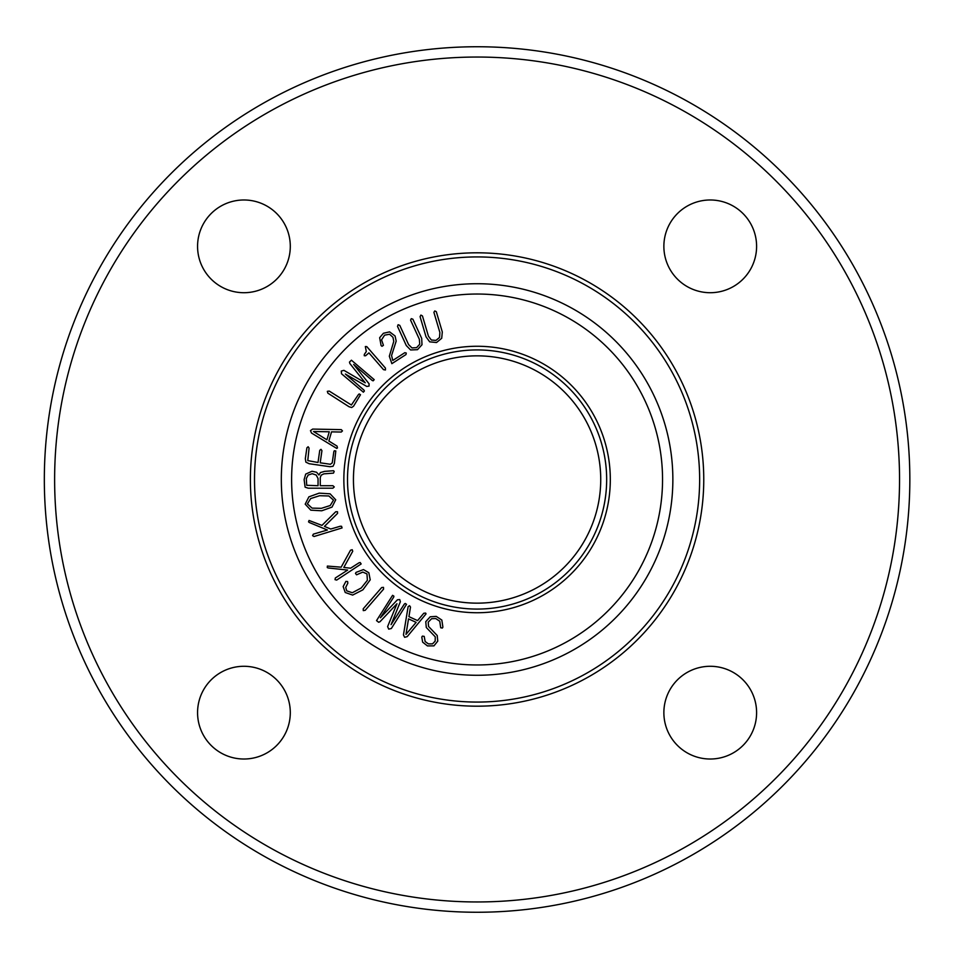 <?xml version="1.0" encoding="UTF-8"?>
<svg xmlns="http://www.w3.org/2000/svg" width="959" height="959" viewBox="0 0 959 959"><rect width="100%" height="100%" fill="white"/><g stroke="black" fill="none" stroke-linecap="round" stroke-linejoin="round"><path stroke-width="1.44" d="M420.078 316.662L420.905 315.079L422.451 315.955L428.445 336.225L431.322 340.013L435.949 340.397L439.546 337.46L439.869 332.473L433.9 312.31L434.787 310.932L436.309 311.687L442.303 331.958L441.703 338.275L436.537 342.519L429.692 341.836L426.048 336.849L420.078 316.662M397.517 326.408L398.105 324.729L399.771 325.377L408.582 344.593L411.962 347.925L416.602 347.649L419.742 344.233L419.347 339.258L410.584 320.15L411.267 318.652L412.873 319.191L421.696 338.407L421.996 344.737L417.477 349.675L410.608 349.963L406.292 345.552L397.517 326.408M383.42 333.276L389.606 331.862L395.06 335.962L396.187 341.104L391.572 355.513L392.758 360.464L404.842 352.672L406.268 353.044L405.993 354.554L391.859 363.665L389.33 356.197L393.777 341.368L392.95 337.28L389.582 334.259L384.583 335.147L381.562 339.858L383.42 345.324L382.006 346.295L381.107 345.588L379.656 337.712L383.42 333.276M365.607 355.765L364.252 355.729L364.312 354.446L366.302 351.557L365.343 346.547L366.794 346.619L385.41 368.052L385.446 369.982L383.504 369.647L368.927 352.876L365.607 355.765M341.524 373.782L341.272 371.073L343.921 370.342L365.235 382.797L349.843 363.497L349.484 362.082L351.414 360.2L374.202 379.644L373.183 380.819L372.248 380.495L353.679 364.444L369.083 383.792L369.023 386.117L366.782 386.453L345.384 374.046L363.952 390.097L364.384 390.996L363.365 392.183L341.524 373.782M327.87 393.166L327.331 391.344L329.213 391.068L351.39 405.01L358.414 394.581L359.205 393.945L360.5 394.724L353.559 406.22L351.677 407.527L349.076 406.76L327.87 393.166M318.052 485.71L306.724 485.302L306.317 478.541L308.163 475.053L312.202 473.698L316.206 475.053L318.052 478.541L318.052 485.71M304.123 479.584L305.717 474.094L312.011 471.253L316.566 472.248L318.975 475.017L320.414 472.571L324.574 471.372L333.552 470.725L334.188 471.456L333.468 473.135L323.818 473.854L321.169 475.173L320.258 477.582L320.258 485.71L332.905 485.71L334.271 486.944L332.905 488.191L308.247 488.191L305.118 487.184L304.123 479.584M405.981 634.402L408.522 618.879L416.122 622.367L405.981 634.402M407.203 636.632L404.638 637.315L403.451 634.918L408.126 606.663L409.541 605.692L410.5 607.047L408.93 616.637L417.585 620.617L423.77 613.269L425.628 613.065L426.048 613.88L407.203 636.632M427.45 645.91L422.643 642.146L421.792 637.088L422.416 636.105L424.214 636.392L425.149 641.547L428.421 643.897L432.533 643.861L435.17 641.127L435.266 636.86L426.299 627.486L425.76 621.684L430.219 616.781L436.225 616.385L441.823 620.053L442.902 627.126L442.339 628.049L440.708 627.773L439.761 621.228L435.674 618.519L431.622 618.699L428.217 622.163L428.541 626.431L437.208 635.505L437.76 641.139L433.936 645.863L427.45 645.91M391.344 628.505L388.707 629.128L387.616 626.611L396.954 603.762L380.004 621.708L378.649 622.259L376.527 620.605L392.591 595.323L393.897 596.174L393.705 597.145L380.399 617.776L397.41 599.819L399.723 599.555L400.371 601.725L391.068 624.645L404.374 604.026L405.201 603.463L406.52 604.314L391.344 628.505M365.163 610.332L363.281 610.607L363.221 608.797L381.682 587.543L383.48 587.364L383.552 589.174L365.163 610.332M345.228 592.494L343.166 586.56L345.899 581.394L347.59 581.514L347.841 583.144L345.708 587.423L346.714 590.84L352.313 592.734L361.231 587.987L367.381 580.279L366.961 573.926L362.838 572.091L356.568 574.813L355.477 573.422L356.089 572.367L363.473 569.574L368.831 572.727L370.222 579.835L362.886 589.833L352.648 595.083L345.228 592.494M336.681 580.075L335.027 579.656L335.338 577.989L347.673 570.078L328.194 567.968L327.271 567.56L327.367 566.074L341.152 567.177L350.503 550.226L352.205 549.711L352.732 551.269L343.813 567.464L350.598 568.196L359.002 562.813L360.188 562.525L361.147 563.952L336.681 580.075M314.049 536.513L312.586 535.649L313.353 534.139L327.415 530.015L309.325 522.511L308.546 521.852L309.05 520.461L321.972 525.388L335.71 511.77L337.496 511.746L337.568 513.389L324.442 526.419L330.759 529.032L340.325 526.227L341.56 526.287L342.075 527.929L314.049 536.513M310.668 498.572L319.563 495.719L328.853 495.971L333.492 500.118L330.232 505.513L321.373 508.33L312.035 508.126L307.383 503.859L310.668 498.572M305.202 504.17L308.882 496.846L319.191 493.142L330.088 493.813L335.722 499.795L331.994 507.119L321.721 510.787L310.788 510.164L305.202 504.17M306.892 447.829L308.139 446.75L309.074 448.141L307.767 460.608L318.016 462.49L319.755 450.358L321.001 449.327L321.936 450.67L320.198 462.801L330.34 464.264L332.234 462.909L333.84 451.701L334.307 450.754L335.806 450.97L334.391 463.341L333.049 466.266L330.028 466.721L309.182 463.724L305.885 462.166L305.334 458.642L306.892 447.829M313.533 431.514L329.273 431.79L326.911 439.821L313.533 431.514M311.495 433.048L310.464 430.615L312.658 429.081L341.284 429.632L342.459 430.903L341.248 432.041L331.538 431.862L328.853 441.008L337.017 446.079L337.484 447.877L336.741 448.416L311.495 433.048M610.32 479.5A133.229 133.229 0 0 1 410.464 594.88A133.229 133.229 0 0 1 410.464 364.12A133.229 133.229 0 0 1 610.32 479.5M197.566 246.355A46.368 46.368 0 0 1 267.117 206.197A46.368 46.368 0 0 1 267.117 286.501A46.368 46.368 0 0 1 197.566 246.355M663.868 246.355A46.368 46.368 0 0 1 733.419 206.197A46.368 46.368 0 0 1 733.419 286.501A46.368 46.368 0 0 1 663.868 246.355M663.868 712.645A46.368 46.368 0 0 1 733.419 672.499A46.368 46.368 0 0 1 733.419 752.803A46.368 46.368 0 0 1 663.868 712.645M197.566 712.645A46.368 46.368 0 0 1 267.117 672.499A46.368 46.368 0 0 1 267.117 752.803A46.368 46.368 0 0 1 197.566 712.645M899.542 479.5A422.451 422.451 0 0 1 265.859 845.359A422.451 422.451 0 0 1 265.859 113.641A422.451 422.451 0 0 1 899.542 479.5M909.839 479.5A432.761 432.761 0 0 1 260.704 854.277A432.761 432.761 0 0 1 260.704 104.723A432.761 432.761 0 0 1 909.839 479.5M353.439 479.5A123.651 123.651 0 0 1 477.079 355.849A123.651 123.651 0 0 1 600.73 479.5A123.651 123.651 0 0 1 477.079 603.151A123.651 123.651 0 0 1 353.439 479.5M606.663 479.5A129.573 129.573 0 0 1 412.298 591.715A129.573 129.573 0 0 1 412.298 367.285A129.573 129.573 0 0 1 606.663 479.5M662.549 479.5A185.471 185.471 0 0 1 384.343 640.121A185.471 185.471 0 0 1 384.343 318.879A185.471 185.471 0 0 1 662.549 479.5M672.858 479.5A195.768 195.768 0 0 1 379.201 649.039A195.768 195.768 0 0 1 379.201 309.961A195.768 195.768 0 0 1 672.858 479.5M703.762 479.5A226.684 226.684 0 0 1 363.737 675.819A226.684 226.684 0 0 1 363.737 283.181A226.684 226.684 0 0 1 703.762 479.5A226.684 226.684 0 0 1 363.737 675.819A226.684 226.684 0 0 1 363.737 283.181A226.684 226.684 0 0 1 703.762 479.5M699.65 479.5A222.56 222.56 0 0 1 365.799 672.247A222.56 222.56 0 0 1 365.799 286.753A222.56 222.56 0 0 1 699.65 479.5A222.56 222.56 0 0 1 365.799 672.247A222.56 222.56 0 0 1 365.799 286.753A222.56 222.56 0 0 1 699.65 479.5"/></g></svg>
